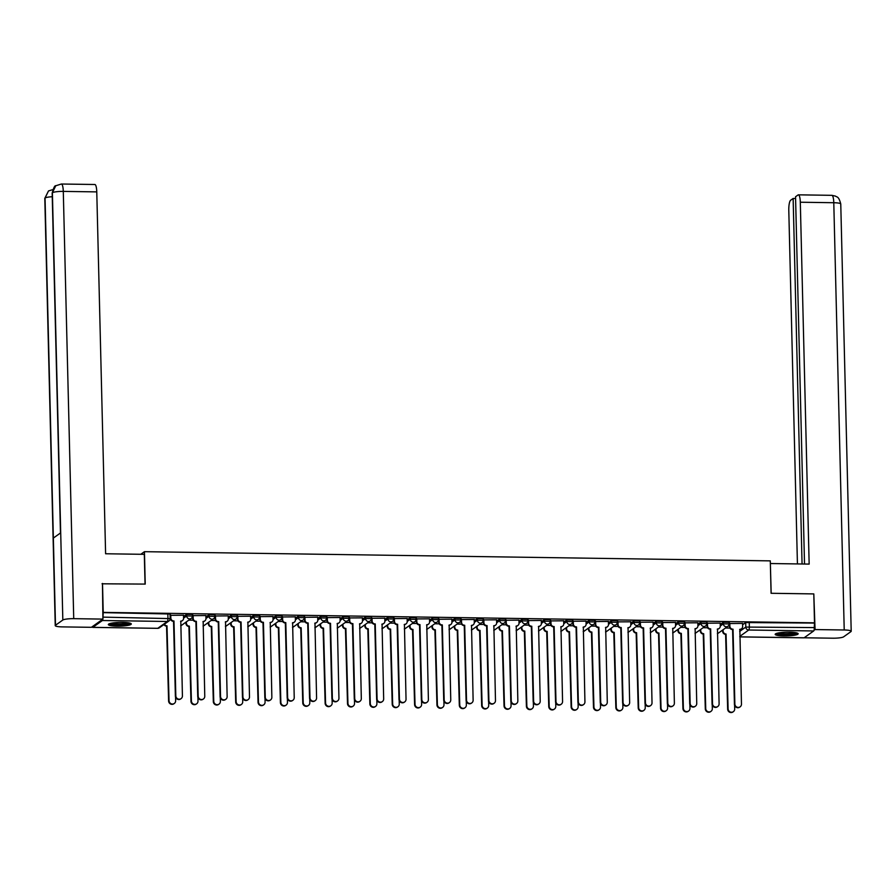 <?xml version="1.0" encoding="UTF-8"?>
<svg xmlns="http://www.w3.org/2000/svg" width="896" height="896" viewBox="0 0 896 896"><rect width="100%" height="100%" fill="white"/><g stroke="black" fill="none" stroke-linecap="round" stroke-linejoin="round"><path stroke-width="1.34" d="M192.371 614.432L186.637 614.354L186.682 615.944L192.416 616.034A2.946 2.822 -125.5 0 1 189.616 618.901A2.946 2.822 54.5 0 1 186.682 615.944L183.59 618.15M214.738 614.757L209.003 614.678L209.037 616.28L214.771 616.358A2.946 2.822 -125.5 0 1 211.982 619.226A2.946 2.822 54.5 0 1 209.037 616.28L205.957 618.475M237.093 615.093L231.358 615.003L231.403 616.605L237.138 616.683A2.946 2.822 -125.5 0 1 234.338 619.55A2.946 2.822 54.5 0 1 231.403 616.605L228.312 618.8M259.459 615.418L253.725 615.339L253.758 616.93L259.493 617.019A2.946 2.822 -125.5 0 1 256.704 619.886A2.946 2.822 54.5 0 1 253.758 616.93L250.678 619.136M281.826 615.742L276.091 615.664L276.125 617.266L281.859 617.344A2.946 2.822 -125.5 0 1 279.059 620.211A2.946 2.822 54.5 0 1 276.125 617.266L273.034 619.461M304.181 616.078L298.446 615.989L298.491 617.59L304.226 617.669A2.946 2.822 -125.5 0 1 301.426 620.536A2.946 2.822 54.5 0 1 298.491 617.59L295.4 619.786M326.547 616.403L320.813 616.314L320.846 617.915L326.581 618.005A2.946 2.822 -125.5 0 1 323.792 620.861A2.946 2.822 54.5 0 1 320.846 617.915L317.766 620.122M348.902 616.728L343.168 616.65L343.213 618.251L348.947 618.33A2.946 2.822 -125.5 0 1 346.147 621.197A2.946 2.822 54.5 0 1 343.213 618.251L340.122 620.446M371.269 617.064L365.534 616.974L365.579 618.576L371.314 618.654A2.946 2.822 -125.5 0 1 368.514 621.522A2.946 2.822 54.5 0 1 365.579 618.576L362.488 620.771M393.635 617.389L387.901 617.299L387.934 618.901L393.669 618.99A2.946 2.822 -125.5 0 1 390.869 621.846A2.946 2.822 54.5 0 1 387.934 618.901L384.854 621.107M415.99 617.714L410.256 617.635L410.301 619.237L416.035 619.315A2.946 2.822 -125.5 0 1 413.235 622.182A2.946 2.822 54.5 0 1 410.301 619.237L407.21 621.432M438.357 618.05L432.622 617.96L432.656 619.562L438.39 619.64A2.946 2.822 -125.5 0 1 435.602 622.507A2.946 2.822 54.5 0 1 432.656 619.562L429.576 621.757M460.712 618.374L454.989 618.285L455.022 619.886L460.757 619.976A2.946 2.822 -125.5 0 1 457.957 622.832A2.946 2.822 54.5 0 1 455.022 619.886L451.931 622.093M483.078 618.699L477.344 618.621L477.389 620.222L483.123 620.301A2.946 2.822 -125.5 0 1 480.323 623.168A2.946 2.822 54.5 0 1 477.389 620.222L474.298 622.418M505.445 619.035L499.71 618.946L499.744 620.547L505.478 620.626A2.946 2.822 -125.5 0 1 502.69 623.493A2.946 2.822 54.5 0 1 499.744 620.547L496.664 622.742M527.8 619.36L522.066 619.27L522.11 620.872L527.845 620.962A2.946 2.822 -125.5 0 1 525.045 623.818A2.946 2.822 54.5 0 1 522.11 620.872L519.019 623.078M550.166 619.685L544.432 619.606L544.477 621.197L550.2 621.286A2.946 2.822 -125.5 0 1 547.411 624.154A2.946 2.822 54.5 0 1 544.477 621.197L541.386 623.403M572.533 620.021L566.798 619.931L566.832 621.533L572.566 621.611A2.946 2.822 -125.5 0 1 569.766 624.478A2.946 2.822 54.5 0 1 566.832 621.533L563.752 623.728M594.888 620.346L589.154 620.256L589.198 621.858L594.933 621.947A2.946 2.822 -125.5 0 1 592.133 624.803A2.946 2.822 54.5 0 1 589.198 621.858L586.107 624.064M617.254 620.67L611.52 620.592L611.554 622.182L617.288 622.272A2.946 2.822 -125.5 0 1 614.499 625.139A2.946 2.822 54.5 0 1 611.554 622.182L608.474 624.389M639.61 621.006L633.886 620.917L633.92 622.518L639.654 622.597A2.946 2.822 -125.5 0 1 636.854 625.464A2.946 2.822 54.5 0 1 633.92 622.518L630.829 624.714M661.976 621.331L656.242 621.242L656.286 622.843L662.021 622.933A2.946 2.822 -125.5 0 1 659.221 625.789A2.946 2.822 54.5 0 1 656.286 622.843L653.195 625.05M684.342 621.656L678.608 621.578L678.642 623.168L684.376 623.258A2.946 2.822 -125.5 0 1 681.587 626.125A2.946 2.822 54.5 0 1 678.642 623.168L675.562 625.374M706.698 621.992L700.963 621.902L701.008 623.504L706.742 623.582A2.946 2.822 -125.5 0 1 703.942 626.45A2.946 2.822 54.5 0 1 701.008 623.504L697.917 625.699M729.064 622.317L723.33 622.227L723.363 623.829L729.098 623.918A2.946 2.822 -125.5 0 1 726.309 626.774A2.946 2.822 54.5 0 1 723.363 623.829L720.283 626.035M784.022 635.947A11.491 1.87 178.6 0 0 798.157 633.774A11.491 1.87 178.6 0 0 789.309 632.173A11.491 1.87 178.6 0 0 775.174 634.334A11.491 1.87 178.6 0 0 784.022 635.947M117.174 626.147A11.491 1.87 178.6 0 0 131.298 623.986A11.491 1.87 178.6 0 0 122.461 622.384A11.491 1.87 178.6 0 0 108.326 624.546A11.491 1.87 178.6 0 0 117.174 626.147M102.514 583.464L103.219 612.382L814.509 622.832L813.803 593.914L771.086 593.286L770.291 560.874L144.446 551.678L145.23 584.091L102.043 583.8M92.254 626.685A2.946 0.683 -89.2 0 0 92.691 627.39A2.946 0.683 -89.2 0 0 92.803 627.357L102.39 620.525A2.946 0.683 -89.2 0 0 102.883 619.114M102.906 618.968A2.946 0.683 -89.2 0 0 102.995 617.131L170.117 618.61A2.946 2.822 54.5 0 1 168.963 620.962A2.946 2.946 0 0 0 170.195 618.498L170.005 614.107M103.219 612.382L102.995 617.131M742.605 624.758L745.696 622.563L745.797 627.066L814.285 627.581A2.946 0.683 90.8 0 1 813.68 630.963L804.093 637.806A2.946 0.683 90.8 0 1 803.981 637.84A2.946 0.683 90.8 0 1 803.858 637.795M814.285 627.581L814.509 622.832M742.571 623.426L729.378 623.526M720.205 623.101L707.011 623.202M697.85 622.776L684.645 622.866M675.483 622.44L662.29 622.541M653.128 622.115L639.923 622.216M630.762 621.79L617.568 621.88M608.395 621.454L595.202 621.555M586.04 621.13L572.835 621.23M563.674 620.805L550.48 620.906M541.318 620.469L528.114 620.57M518.952 620.144L505.747 620.245M496.586 619.819L483.392 619.92M474.23 619.483L461.026 619.584M451.864 619.158L438.67 619.259M429.498 618.834L416.304 618.934M407.142 618.498L393.938 618.598M384.776 618.173L371.582 618.274M362.421 617.848L349.216 617.949M340.054 617.512L326.85 617.613M317.688 617.187L304.494 617.288M295.333 616.862L282.128 616.963M272.966 616.526L259.773 616.627M250.6 616.202L237.406 616.302M228.245 615.877L215.04 615.978M205.878 615.541L192.685 615.642M183.523 615.216L170.318 615.317M183.546 616.549L186.637 614.354M205.912 616.874L209.003 614.678M228.278 617.21L231.358 615.003M250.634 617.534L253.725 615.339M273 617.859L276.091 615.664M295.366 618.195L298.446 615.989M317.722 618.52L320.813 616.314M340.088 618.845L343.168 616.65M362.443 619.181L365.534 616.974M384.81 619.506L387.901 617.299M407.176 619.83L410.256 617.635M429.531 620.166L432.622 617.96M451.898 620.491L454.989 618.285M474.264 620.816L477.344 618.621M496.619 621.152L499.71 618.946M518.986 621.477L522.066 619.27M541.341 621.802L544.432 619.606M563.707 622.138L566.798 619.931M586.074 622.462L589.154 620.256M608.429 622.787L611.52 620.592M630.795 623.123L633.886 620.917M653.162 623.448L656.242 621.242M675.517 623.773L678.608 621.578M697.883 624.109L700.963 621.902M720.238 624.434L723.33 622.227M140.795 554.277L144.446 551.678M729.915 628.096L725.48 628.029M102.883 612.629L170.083 613.995M814.173 623.067L745.696 622.563M707.549 627.771L703.114 627.704M685.194 627.435L680.758 627.368M662.827 627.11L658.392 627.043M640.472 626.786L636.026 626.718M618.106 626.45L613.67 626.382M595.739 626.125L591.304 626.058M573.384 625.8L568.949 625.733M551.018 625.464L546.582 625.408M528.662 625.139L524.216 625.072M506.296 624.814L501.861 624.747M483.93 624.478L479.494 624.422M461.574 624.154L457.128 624.086M439.208 623.829L434.773 623.762M416.842 623.493L412.406 623.437M394.486 623.168L390.051 623.101M372.12 622.843L367.685 622.776M349.765 622.507L345.318 622.451M327.398 622.182L322.963 622.115M305.032 621.858L300.597 621.79M282.677 621.522L278.242 621.466M260.31 621.197L255.875 621.13M237.944 620.872L233.509 620.805M215.589 620.536L211.154 620.48M193.222 620.211L188.787 620.144M170.867 619.886L169.893 619.875M729.814 623.168L729.893 626.237A2.946 2.822 54.5 0 0 732.827 629.194L732.39 629.507A2.946 2.822 -125.5 0 1 729.445 626.55L729.366 623.448M733.04 629.194L734.866 704.032A3.394 3.248 54.5 0 0 740.13 706.843A3.394 3.248 54.5 0 0 741.462 704.133L739.85 629.294A2.946 2.822 54.5 0 0 741.485 628.79L741.048 629.104A2.946 2.822 -125.5 0 1 739.637 629.597M740.13 706.843L739.693 707.157A3.394 3.248 -125.5 0 1 734.429 704.357L732.603 629.507M741.485 628.79A2.946 2.822 54.5 0 0 742.65 626.427L742.571 623.347M723.083 629.742L723.117 631.075A2.946 2.822 54.5 0 0 726.051 634.021L728.101 708.87A3.394 3.248 54.5 0 0 733.365 711.67A3.394 3.248 54.5 0 0 734.686 708.96L734.597 705.342M733.365 711.67L732.917 711.984A3.394 3.248 -125.5 0 1 727.653 709.184L725.614 634.334A2.946 2.822 -125.5 0 1 722.669 631.389L723.117 631.075M722.635 630.056L722.669 631.389M707.448 622.832L707.526 625.912A2.946 2.822 54.5 0 0 710.461 628.858L710.024 629.171A2.946 2.822 -125.5 0 1 707.09 626.226L707.011 623.123M710.674 628.869L712.51 703.707A3.394 3.248 54.5 0 0 717.774 706.518A3.394 3.248 54.5 0 0 719.096 703.808L717.483 628.97A2.946 2.822 54.5 0 0 719.13 628.454L718.682 628.768A2.946 2.822 -125.5 0 1 717.282 629.272M717.774 706.518L717.326 706.832A3.394 3.248 -125.5 0 1 712.062 704.021L710.237 629.182M719.13 628.454A2.946 2.822 54.5 0 0 720.283 626.102L720.205 623.022M685.093 622.507L685.16 625.587A2.946 2.822 54.5 0 0 688.106 628.533L687.658 628.846A2.946 2.822 -125.5 0 1 684.723 625.901L684.645 622.798M688.318 628.533L690.144 703.382A3.394 3.248 54.5 0 0 695.408 706.194A3.394 3.248 54.5 0 0 696.741 703.472L695.128 628.634A2.946 2.822 54.5 0 0 696.763 628.13L696.326 628.443A2.946 2.822 -125.5 0 1 694.915 628.947M695.408 706.194L694.971 706.507A3.394 3.248 -125.5 0 1 689.707 703.696L687.87 628.846M696.763 628.13A2.946 2.822 54.5 0 0 697.917 625.766L697.85 622.698M771.176 593.286L770.358 563.595M770.448 563.528L809.155 564.099L800.307 202.227A8.837 2.038 -89.2 0 0 798.403 194.835A8.837 2.038 -89.2 0 0 798.067 194.958L795.547 196.75L804.518 564.032M851.2 631.254A9.061 1.478 178.6 0 0 844.222 629.989L833.784 202.72A8.837 2.038 -89.2 0 0 831.88 195.328L835.542 196.134C836.573 197.299 838.667 195.686 840.762 203.986L851.2 631.254A9.061 1.478 178.6 0 1 850.954 631.602L843.606 636.843A9.061 1.478 178.6 0 1 832.709 638.198L739.816 636.854M844.222 629.989L815.058 629.563L814.016 630.302M795.581 198.509L793.139 198.464L790.608 200.267A8.837 2.038 -89.2 0 0 788.794 210.437L797.429 563.92M793.139 198.464L802.066 563.998M815.058 629.563L813.814 594.216M145.04 584.091L144.312 554.333L105.605 553.762L96.768 191.89L63.291 191.397L73.73 618.666L102.906 619.102L102.469 583.498M73.73 618.666A9.061 1.478 178.6 0 0 62.832 620.021L60.704 532.829L53.357 538.07L55.485 625.262L62.832 620.021M55.485 625.262A9.061 1.478 178.6 0 0 55.238 625.621A9.061 1.478 178.6 0 0 62.216 626.886L91.392 627.312L102.906 619.102M61.387 184.016L55.754 185.763L52.394 192.752A9.061 1.478 178.6 0 1 63.291 191.397A8.837 2.038 -89.2 0 0 61.387 184.016L94.864 184.498A8.837 2.038 90.8 0 1 96.768 191.89M52.259 196.728A9.061 1.478 178.6 0 0 45.046 197.994L48.507 190.926L54.018 189.269M796.499 632.856A9.946 1.624 -1.4 0 1 796.309 633.035A9.946 1.624 -1.4 0 1 786.128 634.525A9.946 1.624 -1.4 0 1 776.776 633.338M778.232 632.99A9.206 1.501 178.6 0 0 786.654 633.662A9.206 1.501 178.6 0 0 795.032 632.576M775.768 633.718A11.424 1.859 178.6 0 0 786.677 634.749A11.424 1.859 178.6 0 0 797.53 633.192M129.651 623.067A9.946 1.624 -1.4 0 1 129.461 623.246A9.946 1.624 -1.4 0 1 119.28 624.725A9.946 1.624 -1.4 0 1 109.928 623.549M111.384 623.19A9.206 1.501 178.6 0 0 119.806 623.874A9.206 1.501 178.6 0 0 128.184 622.787M108.92 623.93A11.424 1.859 178.6 0 0 119.829 624.96A11.424 1.859 178.6 0 0 130.682 623.392M700.717 629.406L700.75 630.739A2.946 2.822 54.5 0 0 703.685 633.696L705.734 708.534A3.394 3.248 54.5 0 0 710.998 711.346A3.394 3.248 54.5 0 0 712.331 708.635L712.242 705.018M710.998 711.346L710.562 711.659A3.394 3.248 -125.5 0 1 705.298 708.848L703.248 634.01A2.946 2.822 -125.5 0 1 700.314 631.053L700.75 630.739M700.28 629.731L700.314 631.053M678.362 629.082L678.384 630.414A2.946 2.822 54.5 0 0 681.33 633.36L683.368 708.21A3.394 3.248 54.5 0 0 688.632 711.021A3.394 3.248 54.5 0 0 689.965 708.31L689.875 704.682M688.632 711.021L688.195 711.334A3.394 3.248 -125.5 0 1 682.931 708.523L680.882 633.674A2.946 2.822 -125.5 0 1 677.947 630.728L678.384 630.414M677.914 629.395L677.947 630.728M662.726 622.182L662.805 625.251A2.946 2.822 54.5 0 0 665.739 628.208L665.302 628.522A2.946 2.822 -125.5 0 1 662.357 625.565L662.29 622.462M665.952 628.208L667.789 703.058A3.394 3.248 54.5 0 0 673.053 705.858A3.394 3.248 54.5 0 0 674.374 703.147L672.762 628.309A2.946 2.822 54.5 0 0 674.408 627.805L673.96 628.118A2.946 2.822 -125.5 0 1 672.56 628.611M673.053 705.858L672.605 706.171A3.394 3.248 -125.5 0 1 667.341 703.371L665.515 628.522M674.408 627.805A2.946 2.822 54.5 0 0 675.562 625.442L675.483 622.362M640.36 621.846L640.438 624.926A2.946 2.822 54.5 0 0 643.373 627.872L642.936 628.186A2.946 2.822 -125.5 0 1 640.002 625.24L639.923 622.138M643.597 627.883L645.422 702.722A3.394 3.248 54.5 0 0 650.686 705.533A3.394 3.248 54.5 0 0 652.019 702.822L650.406 627.984A2.946 2.822 54.5 0 0 652.042 627.469L651.605 627.782A2.946 2.822 -125.5 0 1 650.194 628.286M650.686 705.533L650.25 705.846A3.394 3.248 -125.5 0 1 644.986 703.035L643.149 628.197M652.042 627.469A2.946 2.822 54.5 0 0 653.195 625.117L653.117 622.037M618.005 621.522L618.072 624.602A2.946 2.822 54.5 0 0 621.018 627.547L620.57 627.861A2.946 2.822 -125.5 0 1 617.635 624.915L617.557 621.813M621.23 627.547L623.056 702.397A3.394 3.248 54.5 0 0 628.32 705.208A3.394 3.248 54.5 0 0 629.653 702.498L628.04 627.648A2.946 2.822 54.5 0 0 629.675 627.144L629.238 627.458A2.946 2.822 -125.5 0 1 627.827 627.962M628.32 705.208L627.883 705.522A3.394 3.248 -125.5 0 1 622.619 702.71L620.794 627.861M629.675 627.144A2.946 2.822 54.5 0 0 630.84 624.781L630.762 621.712M655.995 628.757L656.029 630.09A2.946 2.822 54.5 0 0 658.963 633.035L661.013 707.885A3.394 3.248 54.5 0 0 666.277 710.685A3.394 3.248 54.5 0 0 667.598 707.974L667.509 704.357M666.277 710.685L665.829 710.998A3.394 3.248 -125.5 0 1 660.565 708.198L658.526 633.349A2.946 2.822 -125.5 0 1 655.581 630.403L656.029 630.09M655.558 629.07L655.581 630.403M633.629 628.421L633.662 629.754A2.946 2.822 54.5 0 0 636.608 632.71L638.646 707.549A3.394 3.248 54.5 0 0 643.91 710.36A3.394 3.248 54.5 0 0 645.243 707.65L645.154 704.032M643.91 710.36L643.474 710.674A3.394 3.248 -125.5 0 1 638.21 707.862L636.16 633.024A2.946 2.822 -125.5 0 1 633.226 630.067L633.662 629.754M633.192 628.746L633.226 630.067M611.274 628.096L611.307 629.429A2.946 2.822 54.5 0 0 614.242 632.374L616.28 707.224A3.394 3.248 54.5 0 0 621.544 710.035A3.394 3.248 54.5 0 0 622.877 707.325L622.787 703.696M621.544 710.035L621.107 710.349A3.394 3.248 -125.5 0 1 615.843 707.538L613.805 632.688A2.946 2.822 -125.5 0 1 610.859 629.742L611.307 629.429M610.826 628.41L610.859 629.742M595.638 621.197L595.717 624.266A2.946 2.822 54.5 0 0 598.651 627.222L598.214 627.536A2.946 2.822 -125.5 0 1 595.269 624.579L595.202 621.477M598.864 627.222L600.701 702.072A3.394 3.248 54.5 0 0 605.965 704.872A3.394 3.248 54.5 0 0 607.286 702.162L605.674 627.323A2.946 2.822 54.5 0 0 607.32 626.819L606.872 627.133A2.946 2.822 -125.5 0 1 605.472 627.626M605.965 704.872L605.517 705.186A3.394 3.248 -125.5 0 1 600.253 702.386L598.427 627.536M607.32 626.819A2.946 2.822 54.5 0 0 608.474 624.456L608.395 621.376M588.907 627.771L588.941 629.104A2.946 2.822 54.5 0 0 591.875 632.05L593.925 706.899A3.394 3.248 54.5 0 0 599.189 709.699A3.394 3.248 54.5 0 0 600.522 706.989L600.432 703.371M599.189 709.699L598.741 710.013A3.394 3.248 -125.5 0 1 593.477 707.213L591.438 632.363A2.946 2.822 -125.5 0 1 588.504 629.418L588.941 629.104M588.47 628.085L588.504 629.418M573.272 620.861L573.35 623.941A2.946 2.822 54.5 0 0 576.296 626.886L575.848 627.2A2.946 2.822 -125.5 0 1 572.914 624.254L572.835 621.152M576.509 626.898L578.334 701.736A3.394 3.248 54.5 0 0 583.598 704.547A3.394 3.248 54.5 0 0 584.931 701.837L583.318 626.998A2.946 2.822 54.5 0 0 584.954 626.483L584.517 626.797A2.946 2.822 -125.5 0 1 583.106 627.301M583.598 704.547L583.162 704.861A3.394 3.248 -125.5 0 1 577.898 702.05L576.061 627.211M584.954 626.483A2.946 2.822 54.5 0 0 586.107 624.131L586.04 621.051M566.541 627.446L566.574 628.768A2.946 2.822 54.5 0 0 569.52 631.725L571.558 706.563A3.394 3.248 54.5 0 0 576.822 709.374A3.394 3.248 54.5 0 0 578.155 706.664L578.066 703.046M576.822 709.374L576.386 709.688A3.394 3.248 -125.5 0 1 571.122 706.877L569.072 632.038A2.946 2.822 -125.5 0 1 566.138 629.082L566.574 628.768M566.104 627.76L566.138 629.082M550.917 620.536L550.995 623.616A2.946 2.822 54.5 0 0 553.93 626.562L553.493 626.875A2.946 2.822 -125.5 0 1 550.547 623.93L550.469 620.827M554.142 626.562L555.968 701.411A3.394 3.248 54.5 0 0 561.232 704.222A3.394 3.248 54.5 0 0 562.565 701.512L560.952 626.662A2.946 2.822 54.5 0 0 562.587 626.158L562.15 626.472A2.946 2.822 -125.5 0 1 560.75 626.976M561.232 704.222L560.795 704.536A3.394 3.248 -125.5 0 1 555.531 701.725L553.706 626.875M562.587 626.158A2.946 2.822 54.5 0 0 563.752 623.795L563.674 620.726M544.186 627.11L544.219 628.443A2.946 2.822 54.5 0 0 547.154 631.389L549.203 706.238A3.394 3.248 54.5 0 0 554.467 709.05A3.394 3.248 54.5 0 0 555.789 706.339L555.699 702.71M554.467 709.05L554.019 709.363A3.394 3.248 -125.5 0 1 548.755 706.552L546.717 631.702A2.946 2.822 -125.5 0 1 543.771 628.757L544.219 628.443M543.738 627.424L543.771 628.757M528.55 620.211L528.629 623.28A2.946 2.822 54.5 0 0 531.563 626.237L531.126 626.55A2.946 2.822 -125.5 0 1 528.192 623.594L528.114 620.491M531.776 626.237L533.613 701.086A3.394 3.248 54.5 0 0 538.877 703.886A3.394 3.248 54.5 0 0 540.21 701.176L538.586 626.338A2.946 2.822 54.5 0 0 540.232 625.834L539.784 626.147A2.946 2.822 -125.5 0 1 538.384 626.64M538.877 703.886L538.429 704.2A3.394 3.248 -125.5 0 1 533.165 701.4L531.339 626.55M540.232 625.834A2.946 2.822 54.5 0 0 541.386 623.47L541.307 620.39M521.819 626.786L521.853 628.118A2.946 2.822 54.5 0 0 524.787 631.064L526.837 705.914A3.394 3.248 54.5 0 0 532.101 708.714A3.394 3.248 54.5 0 0 533.434 706.003L533.344 702.386M532.101 708.714L531.664 709.038A3.394 3.248 -125.5 0 1 526.4 706.227L524.35 631.378A2.946 2.822 -125.5 0 1 521.416 628.432L521.853 628.118M521.382 627.099L521.416 628.432M506.195 619.875L506.262 622.955A2.946 2.822 54.5 0 0 509.208 625.901L508.76 626.214A2.946 2.822 -125.5 0 1 505.826 623.269L505.747 620.166M509.421 625.912L511.246 700.75A3.394 3.248 54.5 0 0 516.51 703.562A3.394 3.248 54.5 0 0 517.843 700.851L516.23 626.013A2.946 2.822 54.5 0 0 517.866 625.498L517.429 625.811A2.946 2.822 -125.5 0 1 516.018 626.315M516.51 703.562L516.074 703.875A3.394 3.248 -125.5 0 1 510.81 701.064L508.984 626.226M517.866 625.498A2.946 2.822 54.5 0 0 519.019 623.146L518.952 620.066M499.464 626.461L499.486 627.782A2.946 2.822 54.5 0 0 502.432 630.739L504.47 705.578A3.394 3.248 54.5 0 0 509.734 708.389A3.394 3.248 54.5 0 0 511.067 705.678L510.978 702.061M509.734 708.389L509.298 708.702A3.394 3.248 -125.5 0 1 504.034 705.902L501.984 631.053A2.946 2.822 -125.5 0 1 499.05 628.096L499.486 627.782M499.016 626.774L499.05 628.096M483.829 619.55L483.907 622.63A2.946 2.822 54.5 0 0 486.842 625.576L486.405 625.89A2.946 2.822 -125.5 0 1 483.459 622.944L483.392 619.842M487.054 625.576L488.891 700.426A3.394 3.248 54.5 0 0 494.155 703.237A3.394 3.248 54.5 0 0 495.477 700.526L493.864 625.677A2.946 2.822 54.5 0 0 495.51 625.173L495.062 625.486A2.946 2.822 -125.5 0 1 493.662 625.99M494.155 703.237L493.707 703.55A3.394 3.248 -125.5 0 1 488.443 700.739L486.618 625.89M495.51 625.173A2.946 2.822 54.5 0 0 496.664 622.821L496.586 619.741M477.098 626.125L477.131 627.458A2.946 2.822 54.5 0 0 480.066 630.403L482.115 705.253A3.394 3.248 54.5 0 0 487.379 708.064A3.394 3.248 54.5 0 0 488.701 705.354L488.622 701.725M487.379 708.064L486.931 708.378A3.394 3.248 -125.5 0 1 481.667 705.566L479.629 630.717A2.946 2.822 -125.5 0 1 476.694 627.771L477.131 627.458M476.661 626.438L476.694 627.771M461.462 619.226L461.541 622.294A2.946 2.822 54.5 0 0 464.475 625.251L464.038 625.565A2.946 2.822 -125.5 0 1 461.104 622.608L461.026 619.506M464.699 625.251L466.525 700.101A3.394 3.248 54.5 0 0 471.789 702.901A3.394 3.248 54.5 0 0 473.122 700.19L471.509 625.352A2.946 2.822 54.5 0 0 473.144 624.848L472.707 625.162A2.946 2.822 -125.5 0 1 471.296 625.654M471.789 702.901L471.352 703.214A3.394 3.248 -125.5 0 1 466.088 700.414L464.251 625.565M473.144 624.848A2.946 2.822 54.5 0 0 474.298 622.485L474.219 619.405M454.731 625.8L454.765 627.133A2.946 2.822 54.5 0 0 457.71 630.078L459.749 704.928A3.394 3.248 54.5 0 0 465.013 707.739A3.394 3.248 54.5 0 0 466.346 705.018L466.256 701.4M465.013 707.739L464.576 708.053A3.394 3.248 -125.5 0 1 459.312 705.242L457.262 630.392A2.946 2.822 -125.5 0 1 454.328 627.446L454.765 627.133M454.294 626.114L454.328 627.446M439.107 618.89L439.174 621.97A2.946 2.822 54.5 0 0 442.12 624.915L441.672 625.229A2.946 2.822 -125.5 0 1 438.738 622.283L438.659 619.181M442.333 624.926L444.158 699.765A3.394 3.248 54.5 0 0 449.422 702.576A3.394 3.248 54.5 0 0 450.755 699.866L449.142 625.027A2.946 2.822 54.5 0 0 450.778 624.512L450.341 624.826A2.946 2.822 -125.5 0 1 448.93 625.33M449.422 702.576L448.986 702.89A3.394 3.248 -125.5 0 1 443.722 700.078L441.896 625.24M450.778 624.512A2.946 2.822 54.5 0 0 451.942 622.16L451.864 619.08M432.376 625.475L432.41 626.797A2.946 2.822 54.5 0 0 435.344 629.754L437.382 704.592A3.394 3.248 54.5 0 0 442.646 707.403A3.394 3.248 54.5 0 0 443.979 704.693L443.89 701.075M442.646 707.403L442.21 707.717A3.394 3.248 -125.5 0 1 436.946 704.917L434.907 630.067A2.946 2.822 -125.5 0 1 431.962 627.11L432.41 626.797M431.928 625.789L431.962 627.11M416.741 618.565L416.819 621.645A2.946 2.822 54.5 0 0 419.754 624.59L419.317 624.904A2.946 2.822 -125.5 0 1 416.382 621.958L416.304 618.856M419.966 624.59L421.803 699.44A3.394 3.248 54.5 0 0 427.067 702.251A3.394 3.248 54.5 0 0 428.389 699.541L426.776 624.691A2.946 2.822 54.5 0 0 428.422 624.187L427.974 624.501A2.946 2.822 -125.5 0 1 426.574 625.005M427.067 702.251L426.619 702.565A3.394 3.248 -125.5 0 1 421.355 699.754L419.53 624.904M428.422 624.187A2.946 2.822 54.5 0 0 429.576 621.835L429.498 618.755M410.01 625.139L410.043 626.472A2.946 2.822 54.5 0 0 412.978 629.418L415.027 704.267A3.394 3.248 54.5 0 0 420.291 707.078A3.394 3.248 54.5 0 0 421.624 704.368L421.534 700.739M420.291 707.078L419.854 707.392A3.394 3.248 -125.5 0 1 414.59 704.581L412.541 629.731A2.946 2.822 -125.5 0 1 409.606 626.786L410.043 626.472M409.573 625.453L409.606 626.786M394.386 618.24L394.453 621.309A2.946 2.822 54.5 0 0 397.398 624.266L396.95 624.579A2.946 2.822 -125.5 0 1 394.016 621.634L393.938 618.52M397.611 624.266L399.437 699.115A3.394 3.248 54.5 0 0 404.701 701.915A3.394 3.248 54.5 0 0 406.034 699.205L404.421 624.366A2.946 2.822 54.5 0 0 406.056 623.862L405.619 624.176A2.946 2.822 -125.5 0 1 404.208 624.669M404.701 701.915L404.264 702.229A3.394 3.248 -125.5 0 1 399 699.429L397.163 624.579M406.056 623.862A2.946 2.822 54.5 0 0 407.21 621.499L407.142 618.43M387.643 624.814L387.677 626.147A2.946 2.822 54.5 0 0 390.622 629.093L392.661 703.942A3.394 3.248 54.5 0 0 397.925 706.754A3.394 3.248 54.5 0 0 399.258 704.032L399.168 700.414M397.925 706.754L397.488 707.067A3.394 3.248 -125.5 0 1 392.224 704.256L390.174 629.406A2.946 2.822 -125.5 0 1 387.24 626.461L387.677 626.147M387.206 625.128L387.24 626.461M372.019 617.904L372.098 620.984A2.946 2.822 54.5 0 0 375.032 623.93L374.595 624.243A2.946 2.822 -125.5 0 1 371.65 621.298L371.582 618.195M375.245 623.941L377.07 698.779A3.394 3.248 54.5 0 0 382.334 701.59A3.394 3.248 54.5 0 0 383.667 698.88L382.054 624.042A2.946 2.822 54.5 0 0 383.69 623.526L383.253 623.84A2.946 2.822 -125.5 0 1 381.853 624.344M382.334 701.59L381.898 701.904A3.394 3.248 -125.5 0 1 376.634 699.093L374.808 624.254M383.69 623.526A2.946 2.822 54.5 0 0 384.854 621.174L384.776 618.094M365.288 624.49L365.322 625.811A2.946 2.822 54.5 0 0 368.256 628.768L370.306 703.618A3.394 3.248 54.5 0 0 375.57 706.418A3.394 3.248 54.5 0 0 376.891 703.707L376.802 700.09M375.57 706.418L375.122 706.731A3.394 3.248 -125.5 0 1 369.858 703.931L367.819 629.082A2.946 2.822 -125.5 0 1 364.874 626.125L365.322 625.811M364.851 624.803L364.874 626.125M349.653 617.579L349.731 620.659A2.946 2.822 54.5 0 0 352.666 623.605L352.229 623.918A2.946 2.822 -125.5 0 1 349.294 620.973L349.216 617.87M352.89 623.605L354.715 698.454A3.394 3.248 54.5 0 0 359.979 701.266A3.394 3.248 54.5 0 0 361.312 698.555L359.688 623.706A2.946 2.822 54.5 0 0 361.334 623.202L360.898 623.515A2.946 2.822 -125.5 0 1 359.486 624.019M359.979 701.266L359.542 701.579A3.394 3.248 -125.5 0 1 354.278 698.768L352.442 623.918M361.334 623.202A2.946 2.822 54.5 0 0 362.488 620.85L362.41 617.77M342.922 624.154L342.955 625.486A2.946 2.822 54.5 0 0 345.89 628.432L347.939 703.282A3.394 3.248 54.5 0 0 353.203 706.093A3.394 3.248 54.5 0 0 354.536 703.382L354.446 699.754M353.203 706.093L352.766 706.406A3.394 3.248 -125.5 0 1 347.502 703.595L345.453 628.746A2.946 2.822 -125.5 0 1 342.518 625.8L342.955 625.486M342.485 624.467L342.518 625.8M327.298 617.254L327.365 620.334A2.946 2.822 54.5 0 0 330.31 623.28L329.862 623.594A2.946 2.822 -125.5 0 1 326.928 620.648L326.85 617.534M330.523 623.28L332.349 698.13A3.394 3.248 54.5 0 0 337.613 700.93A3.394 3.248 54.5 0 0 338.946 698.219L337.333 623.381A2.946 2.822 54.5 0 0 338.968 622.877L338.531 623.19A2.946 2.822 -125.5 0 1 337.12 623.683M337.613 700.93L337.176 701.243A3.394 3.248 -125.5 0 1 331.912 698.443L330.086 623.594M338.968 622.877A2.946 2.822 54.5 0 0 340.122 620.514L340.054 617.445M320.566 623.829L320.6 625.162A2.946 2.822 54.5 0 0 323.534 628.107L325.573 702.957A3.394 3.248 54.5 0 0 330.837 705.768A3.394 3.248 54.5 0 0 332.17 703.058L332.08 699.429M330.837 705.768L330.4 706.082A3.394 3.248 -125.5 0 1 325.136 703.27L323.098 628.421A2.946 2.822 -125.5 0 1 320.152 625.475L320.6 625.162M320.118 624.142L320.152 625.475M304.931 616.918L305.01 619.998A2.946 2.822 54.5 0 0 307.944 622.944L307.507 623.258A2.946 2.822 -125.5 0 1 304.562 620.312L304.494 617.21M308.157 622.955L309.994 697.794A3.394 3.248 54.5 0 0 315.258 700.605A3.394 3.248 54.5 0 0 316.579 697.894L314.966 623.056A2.946 2.822 54.5 0 0 316.613 622.541L316.165 622.854A2.946 2.822 -125.5 0 1 314.765 623.358M315.258 700.605L314.81 700.918A3.394 3.248 -125.5 0 1 309.546 698.107L307.72 623.269M316.613 622.541A2.946 2.822 54.5 0 0 317.766 620.189L317.688 617.109M298.2 623.504L298.234 624.826A2.946 2.822 54.5 0 0 301.168 627.782L303.218 702.632A3.394 3.248 54.5 0 0 308.482 705.432A3.394 3.248 54.5 0 0 309.803 702.722L309.725 699.104M308.482 705.432L308.034 705.746A3.394 3.248 -125.5 0 1 302.77 702.946L300.731 628.096A2.946 2.822 -125.5 0 1 297.797 625.139L298.234 624.826M297.763 623.818L297.797 625.139M282.565 616.594L282.643 619.674A2.946 2.822 54.5 0 0 285.578 622.619L285.141 622.933A2.946 2.822 -125.5 0 1 282.206 619.987L282.128 616.885M285.802 622.619L287.627 697.469A3.394 3.248 54.5 0 0 292.891 700.28A3.394 3.248 54.5 0 0 294.224 697.57L292.611 622.72A2.946 2.822 54.5 0 0 294.246 622.216L293.81 622.53A2.946 2.822 -125.5 0 1 292.398 623.034M292.891 700.28L292.454 700.594A3.394 3.248 -125.5 0 1 287.19 697.782L285.354 622.933M294.246 622.216A2.946 2.822 54.5 0 0 295.4 619.864L295.333 616.784M275.834 623.168L275.867 624.501A2.946 2.822 54.5 0 0 278.813 627.446L280.851 702.296A3.394 3.248 54.5 0 0 286.115 705.107A3.394 3.248 54.5 0 0 287.448 702.397L287.358 698.768M286.115 705.107L285.678 705.421A3.394 3.248 -125.5 0 1 280.414 702.61L278.365 627.76A2.946 2.822 -125.5 0 1 275.43 624.814L275.867 624.501M275.397 623.482L275.43 624.814M260.21 616.269L260.288 619.349A2.946 2.822 54.5 0 0 263.222 622.294L262.786 622.608A2.946 2.822 -125.5 0 1 259.84 619.662L259.762 616.549M263.435 622.294L265.261 697.144A3.394 3.248 54.5 0 0 270.525 699.944A3.394 3.248 54.5 0 0 271.858 697.234L270.245 622.395A2.946 2.822 54.5 0 0 271.88 621.891L271.443 622.205A2.946 2.822 -125.5 0 1 270.032 622.698M270.525 699.944L270.088 700.258A3.394 3.248 -125.5 0 1 264.824 697.458L262.998 622.608M271.88 621.891A2.946 2.822 54.5 0 0 273.045 619.528L272.966 616.459M253.478 622.843L253.512 624.176A2.946 2.822 54.5 0 0 256.446 627.122L258.485 701.971A3.394 3.248 54.5 0 0 263.76 704.782A3.394 3.248 54.5 0 0 265.082 702.072L264.992 698.443M263.76 704.782L263.312 705.096A3.394 3.248 -125.5 0 1 258.048 702.285L256.01 627.435A2.946 2.822 -125.5 0 1 253.064 624.49L253.512 624.176M253.03 623.157L253.064 624.49M237.843 615.944L237.922 619.013A2.946 2.822 54.5 0 0 240.856 621.958L240.419 622.283A2.946 2.822 -125.5 0 1 237.485 619.326L237.406 616.224M241.069 621.97L242.906 696.808A3.394 3.248 54.5 0 0 248.17 699.619A3.394 3.248 54.5 0 0 249.491 696.909L247.878 622.07A2.946 2.822 54.5 0 0 249.525 621.555L249.077 621.869A2.946 2.822 -125.5 0 1 247.677 622.373M248.17 699.619L247.722 699.933A3.394 3.248 -125.5 0 1 242.458 697.122L240.632 622.283M249.525 621.555A2.946 2.822 54.5 0 0 250.678 619.203L250.6 616.123M231.112 622.518L231.146 623.84A2.946 2.822 54.5 0 0 234.08 626.797L236.13 701.646A3.394 3.248 54.5 0 0 241.394 704.446A3.394 3.248 54.5 0 0 242.726 701.736L242.637 698.118M241.394 704.446L240.957 704.76A3.394 3.248 -125.5 0 1 235.693 701.96L233.643 627.11A2.946 2.822 -125.5 0 1 230.709 624.154L231.146 623.84M230.675 622.832L230.709 624.154M215.488 615.608L215.555 618.688A2.946 2.822 54.5 0 0 218.501 621.634L218.053 621.947A2.946 2.822 -125.5 0 1 215.118 619.002L215.04 615.899M218.714 621.634L220.539 696.483A3.394 3.248 54.5 0 0 225.803 699.294A3.394 3.248 54.5 0 0 227.136 696.584L225.523 621.734A2.946 2.822 54.5 0 0 227.158 621.23L226.722 621.544A2.946 2.822 -125.5 0 1 225.31 622.048M225.803 699.294L225.366 699.608A3.394 3.248 -125.5 0 1 220.102 696.797L218.266 621.947M227.158 621.23A2.946 2.822 54.5 0 0 228.312 618.878L228.245 615.798M208.757 622.182L208.779 623.515A2.946 2.822 54.5 0 0 211.725 626.461L213.763 701.31A3.394 3.248 54.5 0 0 219.027 704.122A3.394 3.248 54.5 0 0 220.36 701.411L220.27 697.782M219.027 704.122L218.59 704.435A3.394 3.248 -125.5 0 1 213.326 701.624L211.277 626.774A2.946 2.822 -125.5 0 1 208.342 623.829L208.779 623.515M208.309 622.496L208.342 623.829M193.122 615.283L193.2 618.363A2.946 2.822 54.5 0 0 196.134 621.309L195.698 621.622A2.946 2.822 -125.5 0 1 192.752 618.677L192.685 615.574M196.347 621.309L198.173 696.158A3.394 3.248 54.5 0 0 203.448 698.958A3.394 3.248 54.5 0 0 204.77 696.248L203.157 621.41A2.946 2.822 54.5 0 0 204.803 620.906L204.355 621.219A2.946 2.822 -125.5 0 1 202.955 621.723M203.448 698.958L203 699.272A3.394 3.248 -125.5 0 1 197.736 696.472L195.91 621.622M204.803 620.906A2.946 2.822 54.5 0 0 205.957 618.542L205.878 615.474M186.39 621.858L186.424 623.19A2.946 2.822 54.5 0 0 189.358 626.136L191.408 700.986A3.394 3.248 54.5 0 0 196.672 703.797A3.394 3.248 54.5 0 0 197.994 701.086L197.904 697.458M196.672 703.797L196.224 704.11A3.394 3.248 -125.5 0 1 190.96 701.299L188.922 626.45A2.946 2.822 -125.5 0 1 185.976 623.504L186.424 623.19M185.954 622.171L185.976 623.504M170.755 614.958L170.834 618.027A2.946 2.822 54.5 0 0 173.768 620.973L173.331 621.298A2.946 2.822 -125.5 0 1 170.397 618.341L170.318 615.238M173.992 620.984L175.818 695.822A3.394 3.248 54.5 0 0 181.082 698.634A3.394 3.248 54.5 0 0 182.414 695.923L180.802 621.085A2.946 2.822 54.5 0 0 182.437 620.57L182 620.883A2.946 2.822 -125.5 0 1 180.589 621.387M181.082 698.634L180.645 698.947A3.394 3.248 -125.5 0 1 175.381 696.136L173.544 621.298M182.437 620.57A2.946 2.822 54.5 0 0 183.59 618.218L183.512 615.138M164.416 624.21A2.946 2.822 54.5 0 0 166.992 625.811L169.042 700.661A3.394 3.248 54.5 0 0 174.306 703.461A3.394 3.248 54.5 0 0 175.638 700.75L175.549 697.133M174.306 703.461L173.869 703.774A3.394 3.248 -125.5 0 1 168.605 700.974L166.555 626.125A2.946 2.822 -125.5 0 1 163.979 624.523M92.803 627.357L157.741 628.309L167.328 621.477L102.39 620.525M739.682 631.422L745.797 627.066A2.946 2.822 -125.5 0 0 748.742 630.011L739.805 636.384M813.68 630.963L748.742 630.011A2.946 0.683 -89.2 0 0 749.347 626.629L749.235 622.115M717.382 633.539A2.946 2.822 54.5 0 0 718.357 633.102A2.946 2.946 0 0 1 717.382 633.562M695.027 633.214A2.946 2.822 54.5 0 0 696.002 632.778A2.946 2.946 0 0 1 695.027 633.237M672.661 632.89A2.946 2.822 54.5 0 0 673.635 632.453A2.946 2.946 0 0 1 672.661 632.901M650.294 632.554A2.946 2.822 54.5 0 0 651.269 632.117A2.946 2.946 0 0 1 650.294 632.576M627.939 632.229A2.946 2.822 54.5 0 0 628.914 631.792A2.946 2.946 0 0 1 627.939 632.251M605.573 631.904A2.946 2.822 54.5 0 0 606.547 631.467A2.946 2.946 0 0 1 605.573 631.915M583.206 631.568A2.946 2.822 54.5 0 0 584.192 631.131A2.946 2.946 0 0 1 583.206 631.59M560.851 631.243A2.946 2.822 54.5 0 0 561.826 630.806A2.946 2.946 0 0 1 560.851 631.266M538.485 630.918A2.946 2.822 54.5 0 0 539.459 630.482A2.946 2.946 0 0 1 538.485 630.93M516.13 630.582A2.946 2.822 54.5 0 0 517.104 630.146A2.946 2.946 0 0 1 516.13 630.605M493.763 630.258A2.946 2.822 54.5 0 0 494.738 629.821A2.946 2.946 0 0 1 493.763 630.28M471.397 629.933A2.946 2.822 54.5 0 0 472.371 629.496A2.946 2.946 0 0 1 471.397 629.944M449.042 629.597A2.946 2.822 54.5 0 0 450.016 629.16A2.946 2.946 0 0 1 449.042 629.619M426.675 629.272A2.946 2.822 54.5 0 0 427.65 628.835A2.946 2.946 0 0 1 426.675 629.294M404.309 628.947A2.946 2.822 54.5 0 0 405.294 628.51A2.946 2.946 0 0 1 404.32 628.958M381.954 628.611A2.946 2.822 54.5 0 0 382.928 628.174A2.946 2.946 0 0 1 381.954 628.634M359.587 628.286A2.946 2.822 54.5 0 0 360.562 627.85A2.946 2.946 0 0 1 359.587 628.309M337.232 627.962A2.946 2.822 54.5 0 0 338.206 627.525A2.946 2.946 0 0 1 337.232 627.973M314.866 627.626A2.946 2.822 54.5 0 0 315.84 627.189A2.946 2.946 0 0 1 314.866 627.648M292.499 627.301A2.946 2.822 54.5 0 0 293.485 626.864A2.946 2.946 0 0 1 292.499 627.323M270.144 626.976A2.946 2.822 54.5 0 0 271.118 626.539A2.946 2.946 0 0 1 270.144 626.987M247.778 626.651A2.946 2.822 54.5 0 0 248.752 626.203A2.946 2.946 0 0 1 247.778 626.662M225.422 626.315A2.946 2.822 54.5 0 0 226.397 625.878A2.946 2.946 0 0 1 225.422 626.338M203.056 625.99A2.946 2.822 54.5 0 0 204.03 625.554A2.946 2.946 0 0 1 203.056 626.002M180.69 625.666A2.946 2.822 54.5 0 0 181.664 625.218A2.946 2.946 0 0 1 180.69 625.677M167.821 613.581L167.933 618.083A2.946 0.683 -89.2 0 1 167.328 621.477A2.946 2.822 54.5 0 0 168.963 620.962L159.376 627.805A2.946 2.822 54.5 0 1 157.741 628.309A2.946 0.683 90.8 0 1 157.629 628.342A2.946 0.683 90.8 0 1 157.506 628.309M840.762 203.986A9.061 1.478 178.6 0 0 833.784 202.72L800.307 202.227M55.754 185.763C54.779 185.371 53.581 187.824 52.17 193.099A9.061 1.478 178.6 0 1 52.394 192.752L60.704 532.829M53.357 538.07L45.046 197.994A9.061 1.478 178.6 0 0 44.8 198.352L55.238 625.621M192.45 614.32L192.494 615.922A2.946 2.946 0 0 1 191.251 618.386L181.664 625.218M214.816 614.645L214.85 616.246A2.946 2.946 0 0 1 213.618 618.722L204.03 625.554M237.171 614.981L237.216 616.571A2.946 2.946 0 0 1 235.984 619.046L226.397 625.878M259.538 615.306L259.571 616.907A2.946 2.946 0 0 1 258.339 619.371L248.752 626.203M281.904 615.63L281.938 617.232A2.946 2.946 0 0 1 280.706 619.707L271.118 626.539M304.259 615.955L304.304 617.557A2.946 2.946 0 0 1 303.061 620.032L293.485 626.864M326.626 616.291L326.659 617.893A2.946 2.946 0 0 1 325.427 620.357L315.84 627.189M348.981 616.616L349.026 618.218A2.946 2.946 0 0 1 347.794 620.693L338.206 627.525M371.347 616.941L371.392 618.542A2.946 2.946 0 0 1 370.149 621.018L360.562 627.85M393.714 617.277L393.747 618.878A2.946 2.946 0 0 1 392.515 621.342L382.928 628.174M416.069 617.602L416.114 619.203A2.946 2.946 0 0 1 414.882 621.678L405.294 628.51M438.435 617.926L438.469 619.528A2.946 2.946 0 0 1 437.237 622.003L427.65 628.835M460.802 618.262L460.835 619.864A2.946 2.946 0 0 1 459.603 622.328L450.016 629.16M483.157 618.587L483.202 620.189A2.946 2.946 0 0 1 481.958 622.653L472.371 629.496M505.523 618.912L505.557 620.514A2.946 2.946 0 0 1 504.325 622.989L494.738 629.821M527.878 619.248L527.923 620.838A2.946 2.946 0 0 1 526.691 623.314L517.104 630.146M550.245 619.573L550.29 621.174A2.946 2.946 0 0 1 549.046 623.638L539.459 630.482M572.611 619.898L572.645 621.499A2.946 2.946 0 0 1 571.413 623.974L561.826 630.806M594.966 620.234L595.011 621.824A2.946 2.946 0 0 1 593.768 624.299L584.192 631.131M617.333 620.558L617.366 622.16A2.946 2.946 0 0 1 616.134 624.624L606.547 631.467M639.699 620.883L639.733 622.485A2.946 2.946 0 0 1 638.501 624.96L628.914 631.792M662.054 621.219L662.099 622.81A2.946 2.946 0 0 1 660.856 625.285L651.269 632.117M684.421 621.544L684.454 623.146A2.946 2.946 0 0 1 683.222 625.61L673.635 632.453M706.776 621.869L706.821 623.47A2.946 2.946 0 0 1 705.589 625.946L696.002 632.778M729.142 622.205L729.176 623.795A2.946 2.946 0 0 1 727.944 626.27L718.357 633.102M92.691 627.39L157.629 628.342A2.946 2.946 0 0 0 159.376 627.805M739.816 636.899L803.981 637.84M798.403 194.835L831.88 195.328M52.17 193.099L60.469 532.997M48.507 190.926L44.8 198.352"/></g></svg>
